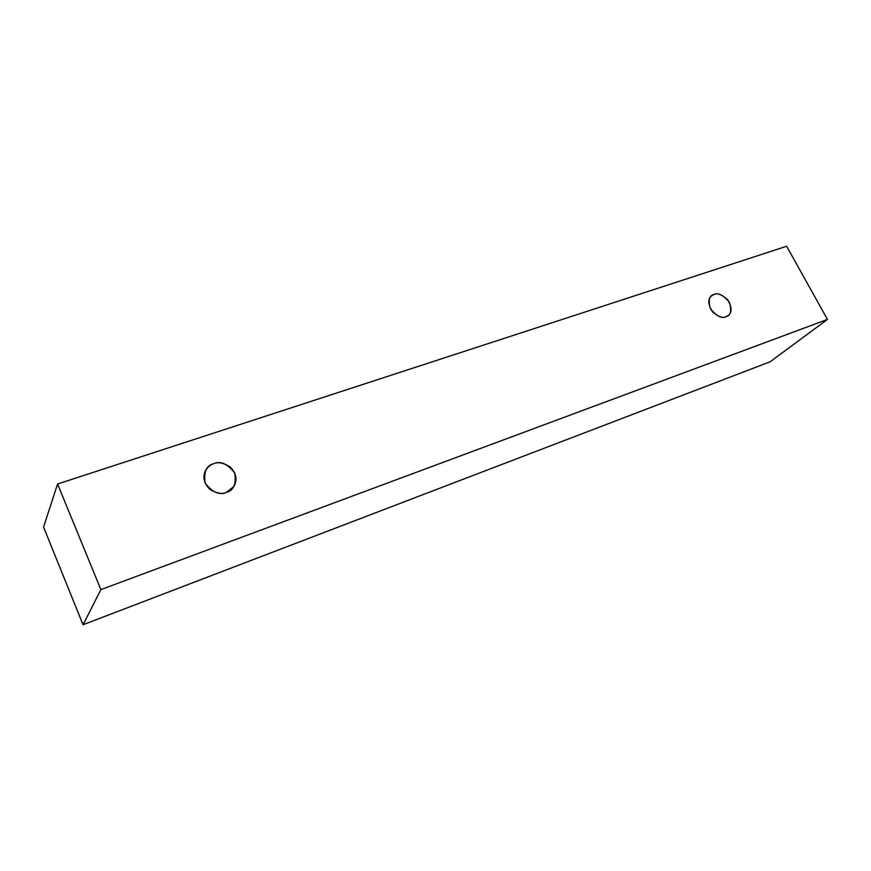 <?xml version="1.0" encoding="UTF-8"?>
<svg xmlns="http://www.w3.org/2000/svg" width="871" height="871" viewBox="0 0 871 871"><rect width="100%" height="100%" fill="white"/><g stroke="black" fill="none" stroke-linecap="round" stroke-linejoin="round"><path stroke-width="1.31" d="M43.55 527.097L57.573 484.004L786.644 246.264L827.45 319.417L100.884 589.613L57.573 484.004L43.55 527.097L83.061 624.736L100.884 589.613L83.061 624.736L770.106 361.792L827.45 319.417L770.106 361.792L83.061 624.736L43.55 527.097M786.644 246.264L57.573 484.004L100.884 589.613L827.45 319.417L786.644 246.264M725.989 316.706C721.83 318.83 716.659 316.217 710.464 308.846C708.036 300.201 709.212 295.411 713.98 294.474C718.129 292.406 723.268 295.019 729.397 302.313C731.869 310.893 730.725 315.694 725.989 316.706L728.319 315.389C732.152 312.373 731.945 307.169 727.699 299.776C721.819 294.507 717.247 292.732 713.98 294.474L711.433 295.922C707.666 299.069 707.971 304.306 712.347 311.622C718.237 316.772 722.788 318.459 725.989 316.706M226.318 492.365C219.644 495.545 212.589 492.474 205.121 483.144C203.574 471.81 206.449 465.332 213.754 463.71C220.385 460.65 227.385 463.72 234.745 472.92C236.389 484.145 233.58 490.623 226.318 492.365L233.733 486.649C237.587 480.161 236.422 473.595 230.216 466.954C223.401 462.784 217.913 461.695 213.754 463.71C210.945 464.417 208.289 466.54 205.785 470.09C202.312 476.796 203.76 483.285 210.129 489.556C216.912 493.432 222.301 494.369 226.318 492.365"/></g></svg>
